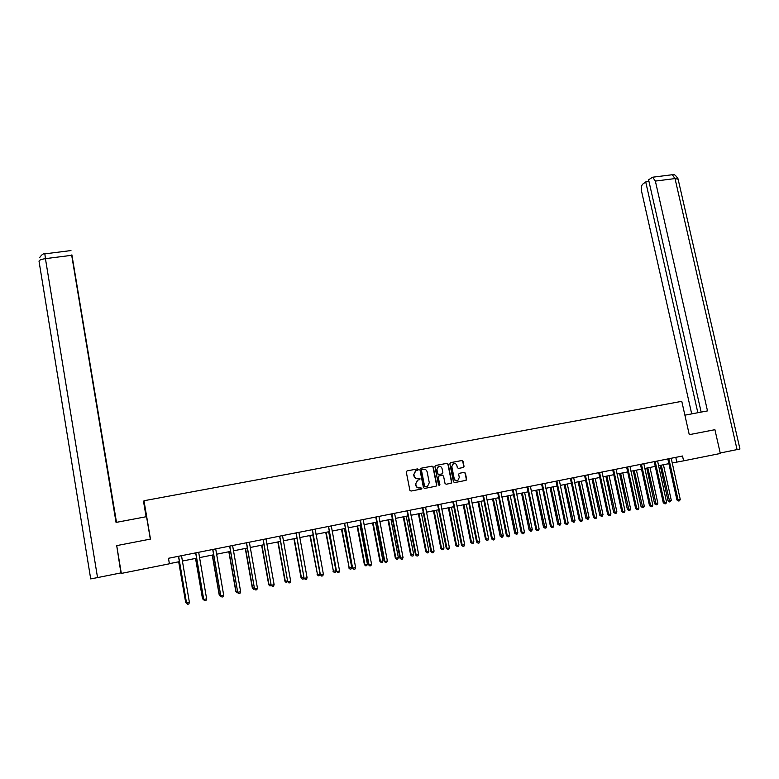 <?xml version="1.0" encoding="UTF-8"?>
<svg xmlns="http://www.w3.org/2000/svg" width="779" height="779" viewBox="0 0 779 779"><rect width="100%" height="100%" fill="white"/><g stroke="black" fill="none" stroke-linecap="round" stroke-linejoin="round"><path stroke-width="1.17" d="M418.255 469.494L417.427 468.919L407.086 470.876L406.297 472.074L409.861 490.244L411.03 491.062L421.39 489.046L421.936 488.209L419.774 487.897C417.856 488.073 416.599 487.196 416.025 485.278L415.733 483.759L417.427 480.205L419.725 479.621L420.095 478.842L417.933 478.53C416.005 478.696 414.759 477.819 414.185 475.901L413.892 474.392L415.538 470.867L417.885 470.263L418.255 469.494M417.651 470.331L418.002 469.571L417.184 468.997L407.086 470.876M421.556 488.998L420.864 487.703L419.774 487.897M419.462 479.698L419.842 478.919L417.933 478.53M463.281 467.507L464.031 466.339L463.018 461.314L461.869 460.506L450.613 462.638L449.853 463.817L453.456 481.782L454.615 482.591L466.085 480.341L466.621 479.221L465.404 473.145L464.245 472.337L459.211 473.33L458.685 474.44L459.289 477.459L457.848 480.439C456.046 480.974 454.819 480.312 454.176 478.442L451.81 466.621L453.193 463.69C455.014 463.106 456.26 463.758 456.922 465.647L457.312 467.614L458.471 468.432L463.281 467.507M689.269 434.672L714.918 429.696L720.322 453.475L683.592 460.837L682.521 456.017L168.459 558.29L169.403 563.801L121.32 573.422L116.714 545.621L150.474 539.078L143.988 500.731L681.781 401.331L689.269 434.672M433.241 466.962L432.072 466.144L420.66 468.306L419.891 469.494L423.455 487.605L424.623 488.423L436.055 486.203L436.824 485.005L433.241 466.962L431.819 466.232L420.66 468.306M435.695 465.462L447.029 463.31L448.178 464.128L451.781 482.104L451.236 483.223L446.172 484.236L445.013 483.418L443.553 476.105L442.394 475.297L439.171 475.911L438.402 477.099L439.541 485.502L438.567 484.986L434.925 466.64L435.442 465.55L447.029 463.31M143.988 500.731L143.745 502.737L146.121 516.75M672.16 462.999L683.592 460.837M169.374 563.665L179.443 561.649M182.296 561.075L196.59 558.212M199.463 557.637L213.602 554.804M216.504 554.229L230.487 551.425M233.408 550.841L247.245 548.075M250.176 547.491L263.867 544.745M266.817 544.151L280.362 541.444M283.332 540.85L296.741 538.162M299.72 537.568L312.983 534.91M315.982 534.316L329.108 531.687M332.117 531.083L345.107 528.483M348.135 527.87L360.989 525.299M364.027 524.695L376.754 522.144M379.801 521.531L392.392 519.009M395.459 518.395L407.923 515.902M411 515.289L423.328 512.816M426.425 512.202L438.635 509.758M441.742 509.135L453.816 506.71M456.932 506.087L468.89 503.701M472.025 503.068L483.856 500.702M487.002 500.069L498.706 497.723M501.861 497.099L513.458 494.772M516.623 494.139L528.094 491.841M531.278 491.208L542.632 488.93M545.826 488.297L557.063 486.047M560.267 485.405L571.387 483.175M574.6 482.532L585.613 480.331M588.836 479.679L599.733 477.498M602.965 476.855L613.755 474.693M617.007 474.041L627.679 471.908M630.941 471.256L641.506 469.133M644.778 468.481L655.236 466.387M658.518 465.735L668.879 463.661M675.783 457.361L676.824 462.064M415.879 470.711L413.892 474.392M417.69 478.598C415.762 478.764 414.516 477.887 413.941 475.979L413.649 474.469M417.826 480.039L415.733 483.759M419.53 487.966C417.602 488.131 416.356 487.264 415.782 485.336L415.48 483.827M435.948 486.223L436.552 485.074L432.978 467.049M422.004 469.513L421.468 470.341L424.594 486.232L425.412 486.807L427.564 486.291L429.287 482.707L427.145 471.86C426.571 469.951 425.324 469.085 423.406 469.24L422.004 469.513M421.78 469.581L421.468 470.341M426.561 486.593L424.341 486.3L421.215 470.419M450.895 483.321L451.499 482.172L447.906 464.216L446.757 463.398M438.665 476.066L438.139 477.176L439.921 484.723M439.278 485.57L439.648 484.791M442.044 468.53C441.372 466.631 440.125 465.978 438.275 466.572L436.892 469.513L437.73 473.69L438.889 474.508L442.345 473.817L442.871 472.707L442.044 468.53M438.528 466.465L436.892 469.513M442.005 473.924L438.626 474.586L437.457 473.768L436.63 469.591M453.427 463.583L451.81 466.621M457.254 480.624C455.569 480.935 454.449 480.234 453.894 478.52L451.538 466.709M465.735 480.429L466.339 479.299L465.112 473.223L463.963 472.415L459.25 473.32M463.203 467.527L463.739 466.417L462.736 461.402L461.577 460.593L450.379 462.716M178.683 561.795L185.616 602.157L186.385 602.118M178.78 561.786L185.723 602.255L186.746 603.462L185.616 602.157M178.712 556.81L186.532 602.946L178.479 556.294M189.414 602.459L188.791 604.037L187.69 604.27L186.648 603.043L189.414 602.459L181.507 555.69M178.605 556.819L178.391 556.313M187.69 604.27L186.532 602.946M150.337 539.107L146.54 516.662L116.052 522.417L71.697 255.308L45.435 258.647L97.541 577.599L120.911 572.916L116.714 545.651M116.499 522.329L71.892 254.85L116.324 522.358M97.541 577.599L90.705 578.904L39.028 261.247C39.106 260.157 41.238 259.29 45.435 258.647L44.851 253.857M116.237 522.378L71.697 255.308M684.887 415.168L707.498 410.903L655.363 181.079L652.636 177.213L648.595 179.783L701.149 412.101M739.953 449.006L720.215 452.988M648.985 181.507L645.723 181.926L642.733 184.146C641.37 185.538 640.971 187.885 641.545 191.176L691.703 413.883M645.723 181.926L697.848 412.724M195.529 558.426L202.491 598.623L203.572 598.506M195.656 558.397L202.647 598.71L203.65 599.908L202.491 598.623M204.137 599.801L203.65 599.908M212.239 555.086L219.24 595.107L220.632 594.932M212.404 555.047L219.435 595.185L220.418 596.383L219.24 595.107M221.197 596.217L220.418 596.383M195.889 553.392L203.718 599.333L195.665 552.876M206.63 598.847L205.997 600.414L204.896 600.648L203.874 599.421L206.63 598.847L198.674 552.282M195.753 553.402L195.539 552.905M204.896 600.648L203.718 599.333M212.94 549.993L220.778 595.75L212.716 549.487M223.7 595.263L223.067 596.831L221.976 597.055L220.973 595.838L223.7 595.263L215.705 548.893M212.764 550.023L212.55 549.516M221.976 597.055L220.778 595.75M228.822 551.766L235.862 591.621L237.556 591.378M229.026 551.717L236.086 591.689L237.059 592.887L235.862 591.621M238.121 592.663L237.059 592.887M245.278 548.465L252.357 588.155L254.353 587.863M245.521 548.416L252.62 588.223L253.574 589.421L252.357 588.155M254.733 588.943L253.574 589.421M261.608 545.193L268.726 584.727L271.014 584.367M261.89 545.144L269.028 584.776L269.972 585.974L268.726 584.727M271.228 585.243L269.972 585.974M229.863 546.624L237.702 592.196L229.639 546.118M240.643 591.699L240.01 593.267L238.929 593.491L237.936 592.274L240.643 591.699L232.6 545.534M229.649 546.654L229.425 546.157M238.929 593.491L237.702 592.196M246.651 543.284L254.49 588.671L246.427 542.778M257.45 588.174L256.817 589.732L255.746 589.956L254.762 588.739L257.45 588.174L249.358 542.194M246.398 543.323L246.174 542.827M255.746 589.956L254.49 588.671M263.302 539.964L271.16 585.175L263.078 539.467M274.13 584.669L273.487 586.217L272.426 586.441L271.462 585.233L274.13 584.669L265.999 538.883M263.02 540.013L262.796 539.526M272.426 586.441L271.16 585.175M277.821 541.95L284.978 581.319L287.548 580.9M278.132 541.892L285.309 581.368L286.234 582.556L284.978 581.319M287.646 581.446L286.234 582.556M279.836 536.682L287.694 581.699L279.612 536.176M290.684 581.192L290.041 582.741L288.98 582.965L288.035 581.747L290.684 581.192L282.504 535.601M279.505 536.731L279.291 536.244M288.98 582.965L287.694 581.699M293.907 538.727L301.093 577.94L303.956 577.453M294.258 538.659L301.463 577.979L302.379 579.167L301.093 577.94M303.976 577.59L303.411 578.943L302.379 579.167M296.244 533.411L304.102 578.252L296.02 532.914M307.101 577.745L306.459 579.284L305.407 579.508L304.482 578.3L307.101 577.745L298.883 532.339M295.874 533.469L295.66 532.982M305.407 579.508L304.102 578.252M309.876 535.533L317.501 574.61L320.062 574.074L312.817 534.949M310.256 535.455L317.501 574.61L318.397 575.798L317.102 574.581M320.062 574.074L319.419 575.584L318.397 575.798M312.515 530.168L320.383 574.834L312.291 529.671M323.402 574.327L322.749 575.856L321.708 576.08L320.802 574.873L323.402 574.327L315.144 529.107M312.116 530.236L311.902 529.749M321.708 576.08L320.383 574.834M325.729 532.359L333.422 571.27L335.953 570.744L328.68 531.765M326.138 532.281L333.422 571.27L334.298 572.458L332.984 571.25M335.953 570.744L335.321 572.244L334.298 572.458M328.67 526.955L336.538 571.445L328.446 526.458M339.576 570.929L338.923 572.458L337.891 572.672L336.995 571.474L339.576 570.929L331.279 525.903M328.241 527.032L328.017 526.546M337.891 572.672L336.538 571.445M341.455 529.214L349.216 567.959L351.738 567.433L344.425 528.62M341.903 529.116L349.216 567.959L350.083 569.137L348.749 567.94M351.738 567.433L351.095 568.933L350.083 569.137M344.698 523.761L352.575 568.076L344.484 523.274M355.623 567.56L354.971 569.079L353.939 569.303L353.062 568.095L355.623 567.56L347.288 522.709M344.23 523.848L344.016 523.361M353.939 569.303L352.575 568.076M357.074 526.088L364.387 564.658L364.893 564.668L367.396 564.142L360.054 525.484M357.551 525.991L364.893 564.668L365.75 565.846L364.387 564.658M367.396 564.142L366.753 565.642L365.75 565.846M360.609 520.596L360.112 520.684L368.486 564.736L369.012 564.746L360.395 520.109M371.554 564.21L370.892 565.729L369.879 565.944L369.012 564.746L371.554 564.21L363.18 519.554M369.879 565.944L368.486 564.736M372.566 522.982L379.918 561.406L380.454 561.406L382.947 560.88L375.566 522.378M373.083 522.875L380.454 561.406L381.301 562.584L379.918 561.406M382.947 560.88L382.294 562.37L381.301 562.584M376.403 517.451L375.868 517.548L384.281 561.416L384.836 561.425L376.179 516.964M387.367 560.89L386.696 562.409L385.693 562.623L384.836 561.425L387.367 560.89L378.945 516.419M385.693 562.623L384.281 561.416M387.952 519.905L395.343 558.173L395.907 558.163L398.371 557.647L390.961 519.301M388.507 519.788L395.907 558.163L396.735 559.341L395.343 558.173M398.371 557.647L397.718 559.137L396.735 559.341M392.08 514.335L391.506 514.432L399.958 558.124L400.542 558.124L391.856 513.848M403.055 557.598L402.383 559.108L401.38 559.322L400.542 558.124L403.055 557.598L394.602 513.303M401.38 559.322L399.958 558.124M403.23 516.847L410.64 554.96L411.244 554.95L413.688 554.434L406.248 516.243M403.804 516.73L411.244 554.95L412.052 556.118L410.64 554.96M413.688 554.434L413.036 555.914L412.052 556.118M407.631 511.238L407.027 511.345L415.519 554.862L416.142 554.852L407.417 510.751M418.625 554.327L417.953 555.836L416.96 556.04L416.142 554.852L418.625 554.327L410.134 510.206M416.96 556.04L415.519 554.862M418.391 513.809L425.831 551.775L426.464 551.756L428.898 551.24L421.42 513.205M418.995 513.682L426.464 551.756L427.262 552.924L425.831 551.775M428.898 551.24L428.236 552.72L427.262 552.924M423.075 508.161L422.442 508.278L430.962 551.62L431.615 551.6L422.851 507.684M434.078 551.084L433.406 552.584L432.423 552.788L431.615 551.6L434.078 551.084L425.558 507.139M432.423 552.788L430.962 551.62M433.445 510.79L440.914 548.611L441.576 548.582L443.991 548.075L436.483 510.187M434.078 510.664L441.576 548.582L442.355 549.75L440.914 548.611M443.991 548.075L443.319 549.555L442.355 549.75M438.402 505.113L437.74 505.23L446.289 548.397L446.971 548.377L438.178 504.626M449.425 547.861L448.743 549.361L447.769 549.565L446.971 548.377L449.425 547.861L440.865 504.101M447.769 549.565L446.289 548.397M448.383 507.801L455.881 545.466L456.572 545.436L458.967 544.93L451.44 507.187M449.055 507.665L456.572 545.436L457.351 546.605L455.881 545.466M458.967 544.93L458.305 546.4L457.351 546.605M453.612 502.085L452.92 502.212L461.499 545.203L462.22 545.173L453.397 501.608M464.654 544.657L463.972 546.157L462.999 546.361L462.22 545.173L464.654 544.657L456.056 501.072M462.999 546.361L461.499 545.203M463.223 504.831L470.75 542.35L471.47 542.311L473.846 541.814L466.29 504.217M463.914 504.695L471.47 542.311L472.23 543.479L470.75 542.35M473.846 541.814L473.174 543.275L472.23 543.479M468.715 499.076L467.984 499.212L476.602 542.038L477.352 541.989L468.491 498.599M479.767 541.483L479.085 542.982L478.121 543.177L477.352 541.989L479.767 541.483L471.139 498.073M478.121 543.177L476.602 542.038M477.946 501.88L485.502 539.253L486.252 539.214L488.608 538.717L481.033 501.267M478.676 501.734L486.252 539.214L487.002 540.373L485.502 539.253M488.608 538.717L487.936 540.178L487.002 540.373M483.701 496.096L482.951 496.233L491.598 538.883L492.377 538.844L483.486 495.619M494.772 538.338L494.081 539.818L493.126 540.022L492.377 538.844L494.772 538.338L486.106 495.093M493.126 540.022L491.598 538.883M492.571 498.959L500.147 536.186L500.926 536.127L503.273 535.64L495.668 498.336M493.321 498.803L501.666 537.296L500.147 536.186M503.273 535.64L502.601 537.101L501.666 537.296M498.579 493.126L497.8 493.273L506.477 535.757L507.285 535.709L498.365 492.659M509.661 535.212L508.979 536.692L508.025 536.887L507.285 535.709L509.661 535.212L500.975 492.133M508.025 536.887L506.477 535.757M507.09 496.048L514.695 533.128L515.503 533.07L517.831 532.583L510.196 495.425M507.869 495.892L516.224 534.238L514.695 533.128M517.831 532.583L517.149 534.043L516.224 534.238M513.351 490.186L512.543 490.342L521.248 532.661L522.086 532.602L513.137 489.718M524.452 532.106L523.761 533.586L522.816 533.781L522.086 532.602L524.452 532.106L515.727 489.202M522.816 533.781L521.248 532.661M521.502 493.165L529.136 530.1L529.973 530.041L532.281 529.554L524.618 492.542M522.319 493L530.674 531.2L529.136 530.1M532.281 529.554L531.599 531.005L530.674 531.2M528.026 487.274L527.179 487.43L535.923 529.584L536.78 529.516L527.802 486.797M539.126 529.019L538.435 530.499L537.5 530.694L536.78 529.516L539.126 529.019L530.372 486.291M537.5 530.694L535.923 529.584M535.816 490.293L543.479 527.101L544.336 527.023L546.634 526.546L538.941 489.67M536.653 490.127L545.027 528.181L543.479 527.101M546.634 526.546L545.952 527.987L545.027 528.181M542.583 484.372L541.707 484.538L550.48 526.526L551.366 526.448L542.369 483.905M553.703 525.961L553.002 527.432L552.077 527.626L551.366 526.448L553.703 525.961L544.911 483.399M552.077 527.626L550.48 526.526M550.032 487.45L557.715 524.111L558.601 524.033L560.88 523.556L553.168 486.826M550.889 487.274L559.283 525.182L557.715 524.111M560.88 523.556L560.189 524.997L559.283 525.182M557.034 481.49L556.138 481.665L564.931 523.488L565.856 523.41L556.819 481.023M568.164 522.923L567.472 524.384L566.547 524.579L565.856 523.41L568.164 522.923L559.351 480.526M566.547 524.579L564.931 523.488M564.142 484.626L571.844 521.141L572.76 521.063L575.019 520.586L567.287 483.993M565.028 484.45L573.432 522.212L571.844 521.141M575.019 520.586L574.337 522.027L573.432 522.212M571.387 478.637L570.462 478.812L579.284 520.469L580.228 520.391L571.173 478.17M582.526 519.905L581.825 521.365L580.91 521.56L580.228 520.391L582.526 519.905L573.685 477.673M580.91 521.56L579.284 520.469M578.154 481.821L585.886 518.201L586.821 518.113L589.07 517.645L581.309 481.188M579.07 481.636L587.483 519.262L585.886 518.201M589.07 517.645L588.379 519.077L587.483 519.262M585.633 475.803L584.688 475.979L593.53 517.48L594.513 517.392L585.418 475.336M596.792 516.915L596.081 518.366L595.175 518.561L594.513 517.392L596.792 516.915L587.921 474.839M595.175 518.561L593.53 517.48M592.069 479.036L599.82 515.279L600.784 515.182L603.014 514.715L595.234 478.403M593.014 478.842L601.437 516.331L599.82 515.279M603.014 514.715L602.323 516.146L601.437 516.331M599.781 472.98L598.808 473.165L607.678 514.51L608.681 514.413L599.567 472.522M610.94 513.936L610.239 515.386L609.334 515.581L608.681 514.413L610.94 513.936L602.05 472.025M609.334 515.581L607.678 514.51M605.887 476.271L613.657 512.378L614.65 512.27L616.871 511.813L609.061 475.628M606.86 476.076L615.293 513.419L613.657 512.378M616.871 511.813L616.179 513.234L615.293 513.419M613.833 470.185L612.83 470.38L621.73 511.56L622.752 511.462L613.618 469.727M625.001 510.985L624.291 512.436L623.395 512.621L622.752 511.462L625.001 510.985L616.082 469.24M623.395 512.621L621.73 511.56M619.607 473.525L627.407 509.495L628.419 509.388L630.62 508.921L622.801 472.882M620.6 473.32L629.052 510.527L627.407 509.495M630.62 508.921L629.929 510.342L629.052 510.527M627.777 467.41L626.744 467.604L635.674 508.629L636.725 508.521L627.562 466.952M638.955 508.054L638.254 509.495L637.358 509.69L636.725 508.521L638.955 508.054L630.007 466.465M637.358 509.69L635.674 508.629M633.239 470.789L641.059 506.632L642.1 506.516L644.282 506.058L636.433 470.156M634.252 470.584L642.714 507.655L641.059 506.632M644.282 506.058L643.581 507.48L642.714 507.655M641.633 464.654L640.572 464.859L649.52 505.727L650.601 505.61L641.419 464.196M652.821 505.143L652.111 506.584L651.225 506.769L650.601 505.61L652.821 505.143L643.844 463.709M651.225 506.769L649.52 505.727M646.765 468.082L654.603 503.789L655.675 503.672L657.846 503.215L649.978 467.439M647.816 467.877L656.278 504.811L654.603 503.789M657.846 503.215L657.145 504.626L656.278 504.811M655.382 461.918L654.302 462.122L663.28 502.835L664.38 502.718L655.168 461.46M666.581 502.26L665.87 503.692L664.984 503.877L664.38 502.718L666.581 502.26L657.573 460.983M664.984 503.877L663.28 502.835M660.212 465.394L668.07 500.965L669.161 500.839L671.313 500.391L663.426 464.751M661.274 465.18L669.755 501.978L668.07 500.965M671.313 500.391L669.755 501.978M669.034 459.201L667.934 459.406L676.932 499.972L678.061 499.845L668.83 458.743M680.242 499.388L679.531 500.819L678.655 501.004L678.061 499.845L680.242 499.388L671.216 458.266M678.655 501.004L676.932 499.972M737.07 449.619L675.023 178.576L655.363 181.079M678.11 179.189L675.023 178.576L672.248 174.739L671.654 174.817M360.463 520.226L359.966 520.314M376.257 517.081L375.721 517.178M391.934 513.965L391.36 514.062M407.485 510.868L406.881 510.975M422.929 507.791L422.296 507.908M438.256 504.743L437.594 504.87M453.466 501.715L452.774 501.842M468.568 498.716L467.838 498.852M483.555 495.726L482.805 495.872M498.433 492.766L497.654 492.912M513.215 489.825L512.397 489.981M527.88 486.914L527.032 487.07M542.437 484.012L541.571 484.178M556.888 481.14L555.992 481.305M571.241 478.287L570.316 478.462M585.496 475.443L584.542 475.628M599.645 472.629L598.661 472.814M613.686 469.834L612.684 470.029M627.64 467.059L626.608 467.254M641.487 464.303L640.426 464.508M655.236 461.567L654.156 461.772M668.898 458.85L667.788 459.065M39.515 257.781C41.706 254.636 43.468 253.331 44.802 253.866L70.957 250.565M652.636 177.213L672.248 174.739C673.864 175.762 673.689 172.373 678.003 178.732L739.953 449.025"/></g></svg>
